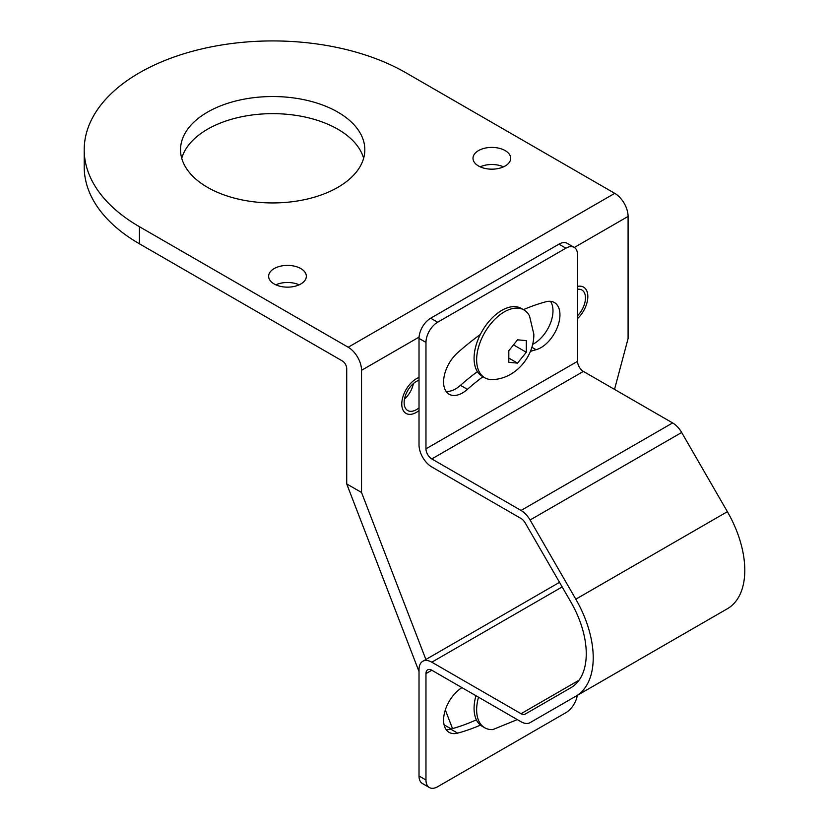 <?xml version="1.0" encoding="UTF-8"?>
<svg xmlns="http://www.w3.org/2000/svg" width="829" height="829" viewBox="0 0 829 829"><rect width="100%" height="100%" fill="white"/><g stroke="black" fill="none" stroke-linecap="round" stroke-linejoin="round"><path stroke-width="1.24" d="M681.583 635.169A18.083 10.445 -120 0 0 681.666 635.128L575.813 696.246A84.05 48.528 -120 0 0 575.813 599.191L530.083 520.001A18.083 10.445 60 0 0 521.037 510.446L431.805 458.934A8.249 4.756 60 0 1 425.971 448.831L577.554 361.32A8.249 4.756 -120 0 0 583.388 371.413L672.62 422.935A18.083 10.445 60 0 1 681.666 432.479L727.385 511.68A84.05 48.528 60 0 1 727.385 608.735L575.813 696.246M579.067 680.205L521.037 713.707A8.249 4.756 60 0 0 525.161 714.121L570.891 687.718A74.206 42.839 60 0 0 570.891 602.041L525.161 522.84A8.249 4.756 -120 0 0 521.037 518.488L431.805 466.965A18.083 10.445 -120 0 1 419.018 444.81L419.018 338.408A16.487 9.523 -60 0 1 430.676 318.212L558.933 244.161A16.487 9.523 -60 0 1 567.181 243.343L574.134 247.363A16.487 9.523 120 0 1 577.554 254.907L577.554 361.32M574.134 247.363A16.487 9.523 120 0 0 565.896 248.182L437.639 322.232A16.487 9.523 120 0 0 425.971 342.429L425.971 448.831M482.944 376.718A187.572 108.298 -60 0 0 467.432 389.34A26.797 15.471 -60 0 1 449.131 394.252A26.797 15.471 -60 0 1 444.23 375.941A26.797 15.471 -60 0 1 457.629 352.739A241.166 139.231 -60 0 1 480.333 334.481M523.41 309.642A241.166 139.231 -60 0 1 545.896 301.777A26.797 15.471 -60 0 1 554.394 302.533A26.797 15.471 -60 0 1 557.409 327.206A26.797 15.471 -60 0 1 536.094 349.703L531.866 347.268M530.394 351.382A187.572 108.298 -60 0 1 536.094 349.703M550.456 301.321A26.797 15.471 -60 0 1 550.083 324.087A26.797 15.471 -60 0 1 532.664 344.336M467.432 389.34L460.478 385.33A187.572 108.298 -60 0 1 477.411 371.651M460.478 385.33A26.797 15.471 -60 0 1 446.116 391.443M521.037 713.707L431.805 662.195A18.083 10.445 -120 0 0 422.759 661.293A18.083 10.445 -120 0 0 419.018 669.573L419.018 775.985L425.971 780.006L425.971 673.594A8.249 4.756 60 0 1 427.681 669.822A8.249 4.756 60 0 1 431.805 670.226L521.037 721.748A18.083 10.445 -120 0 0 530.083 722.639L681.666 635.128L530.083 722.639M425.971 780.006A16.487 9.523 120 0 0 429.391 787.55A16.487 9.523 120 0 0 437.639 786.731L565.896 712.681A16.487 9.523 120 0 0 577.305 695.376M461.96 687.635A26.797 15.471 120 0 0 444.924 711.282A26.797 15.471 120 0 0 449.131 732.38A26.797 15.471 120 0 0 457.629 733.137A241.166 139.231 120 0 0 480.478 725.116M429.391 787.55L422.427 783.529A16.487 9.523 -60 0 1 419.018 775.985M446.116 729.572A26.797 15.471 120 0 0 450.665 729.116A241.166 139.231 120 0 0 476.385 719.831M139.407 226.69L348.201 347.237A18.849 10.881 -120 0 1 361.527 370.314L361.527 492.478L346.719 483.929L346.719 368.604A6.28 3.627 -120 0 0 342.284 360.916L139.407 243.788L139.407 226.69A188.473 108.817 180 0 1 84.206 149.738A188.473 108.817 180 0 1 200.556 49.212A188.473 108.817 180 0 1 405.951 72.797L614.755 193.344A18.849 10.881 -120 0 1 628.081 216.431L628.081 338.584L614.527 389.402M561.948 586.559L561.793 587.139M452.52 728.608L445.328 709.945M426.261 660.454L361.527 492.478M577.554 289.29A17.274 9.979 -60 0 1 581.896 290.015A17.274 9.979 -60 0 1 585.471 297.922A17.274 9.979 -60 0 1 577.554 315.704M419.018 407.795A17.274 9.979 -60 0 1 407.713 410.531A17.274 9.979 -60 0 1 404.137 402.614A17.274 9.979 -60 0 1 419.018 380.262M84.206 149.738L84.206 166.847A188.473 108.817 0 0 0 139.407 243.788M181.738 158.287A92.143 53.201 180 0 1 244.4 116.215A92.143 53.201 180 0 1 337.838 129.22A92.143 53.201 180 0 1 363.63 158.287M480.188 166.836A18.849 10.881 180 0 1 503.504 166.836M275.829 284.824A18.849 10.881 180 0 1 299.155 284.824M337.838 112.122A92.143 53.201 180 0 1 364.822 149.738A92.143 53.201 180 0 1 307.942 198.887A92.143 53.201 180 0 1 207.53 187.364A92.143 53.201 180 0 1 180.535 149.738A92.143 53.201 180 0 1 237.415 100.589A92.143 53.201 180 0 1 337.838 112.122M505.172 150.598A18.849 10.881 180 0 1 510.695 158.287A18.849 10.881 180 0 1 499.058 168.349A18.849 10.881 180 0 1 478.52 165.987A18.849 10.881 180 0 1 472.996 158.287A18.849 10.881 180 0 1 484.633 148.236A18.849 10.881 180 0 1 505.172 150.598M300.813 268.575A18.849 10.881 180 0 1 306.336 276.275A18.849 10.881 180 0 1 294.699 286.326A18.849 10.881 180 0 1 274.161 283.964A18.849 10.881 180 0 1 268.637 276.275A18.849 10.881 180 0 1 280.275 266.223A18.849 10.881 180 0 1 300.813 268.575M419.018 671.542L346.719 483.929M413.402 383.578A17.274 9.979 -60 0 1 404.5 398.998M577.554 286.409A20.611 11.896 -60 0 1 583.564 287.124A20.611 11.896 -60 0 1 587.834 296.564A20.611 11.896 -60 0 1 577.554 318.574M419.018 410.573A20.611 11.896 -60 0 1 406.044 413.412A20.611 11.896 -60 0 1 401.775 403.982A20.611 11.896 -60 0 1 419.018 377.485M517.306 719.593L492.84 729.593A39.16 22.611 -60 0 1 484.758 727.779L482.188 726.297A39.16 22.611 -60 0 1 474.074 708.37A39.16 22.611 120 0 1 475.95 695.718M484.758 727.779A39.16 22.611 -60 0 1 476.644 709.852A39.16 22.611 120 0 1 478.52 697.199M484.758 377.765L482.188 376.273A39.16 22.611 -60 0 1 474.074 358.346A39.16 22.611 120 0 1 491.172 318.937A39.16 22.611 120 0 1 521.348 308.45L523.918 309.932A39.16 22.611 120 0 0 493.742 320.419A39.16 22.611 120 0 0 476.644 359.838A39.16 22.611 -60 0 0 484.758 377.765A39.16 22.611 -60 0 0 492.84 379.578C515.586 378.656 534.031 356.625 533.845 334.253L529.534 316.025A39.16 22.611 120 0 0 523.918 309.932M526.291 352.263L517.555 363.123L508.819 362.346L508.819 350.698L517.555 339.828L526.291 340.605L526.291 352.263L513.7 344.988M517.555 363.123L509.006 358.19M558.933 244.161L565.896 248.182M425.971 342.429L419.018 338.408M437.639 322.232L430.676 318.212M431.805 458.934L583.388 371.413M672.62 422.935L521.037 510.446M681.666 432.479L530.083 520.001M727.385 511.68L575.813 599.191M431.805 670.226L425.971 673.594M431.805 662.195L562.166 586.932M457.629 733.137L450.665 729.116M361.527 370.314L419.07 337.102M574.31 247.467L628.081 216.431M348.201 347.237L614.755 193.344M451.245 728.96L444.085 724.826M422.759 661.293L559.513 582.341"/></g></svg>
